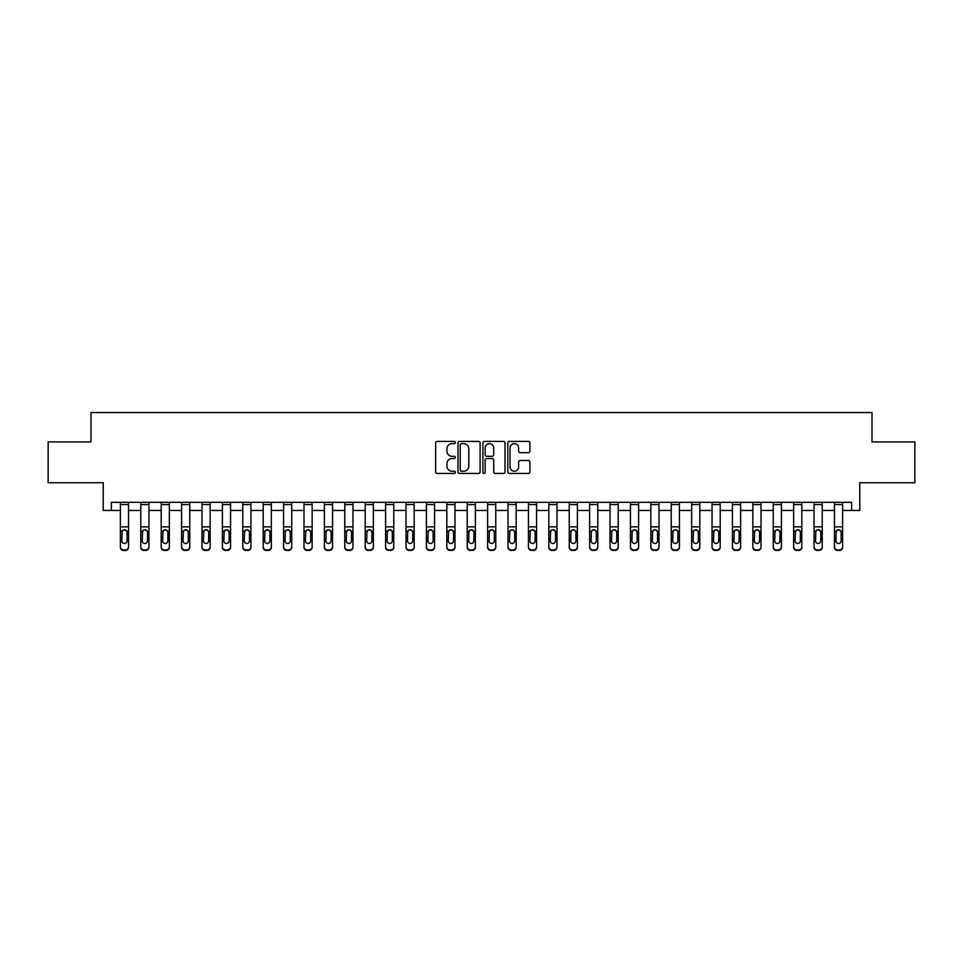 <?xml version="1.0" encoding="UTF-8"?>
<svg xmlns="http://www.w3.org/2000/svg" width="963" height="963" viewBox="0 0 963 963"><rect width="100%" height="100%" fill="white"/><g stroke="black" fill="none" stroke-linecap="round" stroke-linejoin="round"><path stroke-width="1.44" d="M455.391 442.523A1.119 1.119 0 0 0 454.259 441.403L437.238 441.403A1.601 1.601 0 0 0 435.637 443.004L435.637 471.846A1.601 1.601 0 0 0 437.238 473.447L454.259 473.447A1.119 1.119 0 0 0 455.391 472.327A1.119 1.119 0 0 0 454.259 471.208L452.056 471.208A5.128 5.128 0 0 1 446.94 466.08L446.94 463.672A5.128 5.128 0 0 1 452.056 458.544L454.259 458.544A1.119 1.119 0 0 0 455.391 457.425A1.119 1.119 0 0 0 454.259 456.306L452.056 456.306A5.128 5.128 0 0 1 446.94 451.178L446.94 448.77A5.128 5.128 0 0 1 452.056 443.642L454.259 443.642A1.119 1.119 0 0 0 455.391 442.523M528.326 452.694A1.601 1.601 0 0 0 529.927 451.093L529.927 443.004A1.601 1.601 0 0 0 528.326 441.403L509.415 441.403A1.601 1.601 0 0 0 507.814 443.004L507.814 471.846A1.601 1.601 0 0 0 509.415 473.447L528.326 473.447A1.601 1.601 0 0 0 529.927 471.846L529.927 462.071A1.601 1.601 0 0 0 528.326 460.47L520.237 460.47A1.601 1.601 0 0 0 518.624 462.071L518.624 466.923A4.285 4.285 0 0 1 514.338 471.208A4.285 4.285 0 0 1 510.053 466.923L510.053 447.927A4.285 4.285 0 0 1 514.338 443.642A4.285 4.285 0 0 1 518.624 447.927L518.624 451.093A1.601 1.601 0 0 0 520.237 452.694L528.326 452.694M111.395 510.474L111.395 502.313L851.605 502.313L851.605 510.474L859.766 510.474L859.766 482.728L914.85 482.728L914.85 441.921L872.009 441.921L872.009 412.537L90.991 412.537L90.991 441.921L48.15 441.921L48.15 482.728L103.234 482.728L103.234 510.474L120.375 510.474M480.104 443.004A1.601 1.601 0 0 0 478.491 441.403L459.592 441.403A1.601 1.601 0 0 0 457.991 443.004L457.991 471.846A1.601 1.601 0 0 0 459.592 473.447L478.491 473.447A1.601 1.601 0 0 0 480.104 471.846L480.104 443.004M484.509 441.403L503.408 441.403A1.601 1.601 0 0 1 505.009 443.004L505.009 471.846A1.601 1.601 0 0 1 503.408 473.447L495.319 473.447A1.601 1.601 0 0 1 493.718 471.846L493.718 460.145A1.601 1.601 0 0 0 492.117 458.544L486.748 458.544A1.601 1.601 0 0 0 485.147 460.145L485.147 472.327A1.119 1.119 0 0 1 484.028 473.447A1.119 1.119 0 0 1 482.896 472.327L482.896 443.004A1.601 1.601 0 0 1 484.509 441.403M128.536 510.474L140.779 510.474M148.94 510.474L161.182 510.474M169.344 510.474L181.586 510.474M189.747 510.474L201.989 510.474M210.151 510.474L222.393 510.474M230.554 510.474L242.784 510.474M250.946 510.474L263.188 510.474M271.349 510.474L283.591 510.474M291.753 510.474L303.995 510.474M312.156 510.474L324.399 510.474M332.56 510.474L344.802 510.474M352.964 510.474L365.206 510.474M373.367 510.474L385.609 510.474M393.771 510.474L406.013 510.474M414.174 510.474L426.416 510.474M434.578 510.474L446.82 510.474M454.981 510.474L467.224 510.474M475.385 510.474L487.615 510.474M495.776 510.474L508.019 510.474M516.18 510.474L528.422 510.474M536.584 510.474L548.826 510.474M556.987 510.474L569.229 510.474M577.391 510.474L589.633 510.474M597.794 510.474L610.036 510.474M618.198 510.474L630.44 510.474M638.601 510.474L650.844 510.474M659.005 510.474L671.247 510.474M679.409 510.474L691.651 510.474M699.812 510.474L712.054 510.474M720.216 510.474L732.446 510.474M740.607 510.474L752.849 510.474M761.011 510.474L773.253 510.474M781.414 510.474L793.656 510.474M801.818 510.474L814.06 510.474M822.221 510.474L834.464 510.474M842.625 510.474L851.605 510.474M461.349 443.642A1.119 1.119 0 0 0 460.23 444.774L460.23 470.076A1.119 1.119 0 0 0 461.349 471.208L463.672 471.208A5.128 5.128 0 0 0 468.8 466.08L468.8 448.77A5.128 5.128 0 0 0 463.672 443.642L461.349 443.642M493.718 448.012A4.285 4.285 0 0 0 489.433 443.726A4.285 4.285 0 0 0 485.147 448.012L485.147 454.705A1.601 1.601 0 0 0 486.748 456.306L492.117 456.306A1.601 1.601 0 0 0 493.718 454.705L493.718 448.012M128.536 531.588L128.536 547.225A3.262 3.238 180 0 1 125.274 550.463L125.274 549.945A3.262 3.238 -0 0 0 128.536 546.707L128.536 547.225M127.068 540.881L127.068 532.286L127.068 540.881A2.612 2.588 180 0 1 124.456 543.469A2.612 2.588 180 0 0 127.068 540.881M121.844 541.387L121.844 540.881A2.612 2.588 180 0 0 124.456 543.469M123.095 530.047L121.844 532.082M125.816 530.047L124.456 529.662L126.779 531.082L127.068 532.286M128.536 502.313L128.536 546.707M123.637 549.945L123.637 550.463A3.262 3.238 180 0 1 120.375 547.225L120.375 546.707A3.262 3.238 -0 0 0 123.637 549.945L125.274 549.945M120.375 502.313L120.375 546.707M123.637 550.463L125.274 550.463M120.375 531.082L122.132 531.082L121.844 540.881M122.132 531.082L124.456 529.662M140.779 502.313L140.779 546.707A3.262 3.238 -0 0 0 144.041 549.945L145.678 549.945A3.262 3.238 -0 0 0 148.94 546.707L148.94 547.225A3.262 3.238 180 0 1 145.678 550.463L145.678 549.945M148.94 531.588L148.94 547.225M147.471 540.881L147.471 532.286L147.471 540.881A2.612 2.588 180 0 1 144.859 543.469A2.612 2.588 180 0 0 147.471 540.881M142.247 541.387L142.247 540.881A2.612 2.588 180 0 0 144.859 543.469M143.499 530.047L142.247 532.082M146.22 530.047L144.859 529.662L147.183 531.082L147.471 532.286M161.182 502.313L161.182 546.707A3.262 3.238 -0 0 0 164.444 549.945L166.081 549.945A3.262 3.238 -0 0 0 169.344 546.707L169.344 547.225A3.262 3.238 180 0 1 166.081 550.463L166.081 549.945M169.344 531.588L169.344 547.225M167.875 540.881L167.875 532.286L167.875 540.881A2.612 2.588 180 0 1 165.263 543.469A2.612 2.588 180 0 0 167.875 540.881M162.651 541.387L162.651 540.881A2.612 2.588 180 0 0 165.263 543.469M163.903 530.047L162.651 532.082M166.623 530.047L165.263 529.662L167.586 531.082L167.875 532.286M181.586 502.313L181.586 546.707A3.262 3.238 -0 0 0 184.848 549.945L186.485 549.945A3.262 3.238 -0 0 0 189.747 546.707L189.747 547.225A3.262 3.238 180 0 1 186.485 550.463L186.485 549.945M189.747 531.588L189.747 547.225M188.279 540.881L188.279 532.286L188.279 540.881A2.612 2.588 180 0 1 185.666 543.469A2.612 2.588 180 0 0 188.279 540.881M183.054 541.387L183.054 540.881A2.612 2.588 180 0 0 185.666 543.469M184.306 530.047L183.054 532.082M187.027 530.047L185.666 529.662L187.99 531.082L188.279 532.286M148.94 502.313L148.94 546.707M144.041 549.945L145.678 550.463M144.041 550.463A3.262 3.238 180 0 1 140.779 547.225M140.779 531.082L142.536 531.082L142.247 540.881M142.536 531.082L144.859 529.662M169.344 502.313L169.344 546.707M164.444 549.945L166.081 550.463M164.444 550.463A3.262 3.238 180 0 1 161.182 547.225M161.182 531.082L162.94 531.082L162.651 540.881M162.94 531.082L165.263 529.662M189.747 502.313L189.747 546.707M184.848 549.945L186.485 550.463M184.848 550.463A3.262 3.238 180 0 1 181.586 547.225M181.586 531.082L183.343 531.082L183.054 540.881M183.343 531.082L185.666 529.662M201.989 502.313L201.989 546.707A3.262 3.238 -0 0 0 205.251 549.945L206.876 549.945A3.262 3.238 -0 0 0 210.151 546.707L210.151 547.225A3.262 3.238 180 0 1 206.876 550.463L206.876 549.945M210.151 531.588L210.151 547.225M208.682 540.881L208.682 532.286L208.682 540.881A2.612 2.588 180 0 1 206.07 543.469A2.612 2.588 180 0 0 208.682 540.881M203.458 541.387L203.458 540.881A2.612 2.588 180 0 0 206.07 543.469M204.698 530.047L203.458 532.082M207.43 530.047L206.07 529.662L208.393 531.082L208.682 532.286M210.151 502.313L210.151 546.707M205.251 549.945L206.876 550.463M205.251 550.463A3.262 3.238 180 0 1 201.989 547.225M201.989 531.082L203.747 531.082L203.458 540.881M203.747 531.082L206.07 529.662M222.393 502.313L222.393 546.707A3.262 3.238 -0 0 0 225.655 549.945L227.28 549.945A3.262 3.238 -0 0 0 230.554 546.707L230.554 547.225A3.262 3.238 180 0 1 227.28 550.463L227.28 549.945M230.554 531.588L230.554 547.225M229.086 540.881L229.086 532.286L229.086 540.881A2.612 2.588 180 0 1 226.474 543.469A2.612 2.588 180 0 0 229.086 540.881M223.861 541.387L223.861 540.881A2.612 2.588 180 0 0 226.474 543.469M225.101 530.047L223.861 532.082M227.834 530.047L226.474 529.662L228.785 531.082L229.086 532.286M242.784 502.313L242.784 546.707A3.262 3.238 -0 0 0 246.059 549.945L247.684 549.945A3.262 3.238 -0 0 0 250.946 546.707L250.946 547.225A3.262 3.238 180 0 1 247.684 550.463L247.684 549.945M250.946 531.588L250.946 547.225M249.477 540.881L249.477 532.286L249.477 540.881A2.612 2.588 180 0 1 246.865 543.469A2.612 2.588 180 0 0 249.477 540.881M244.265 541.387L244.265 540.881A2.612 2.588 180 0 0 246.865 543.469M245.505 530.047L244.265 532.082M248.237 530.047L246.865 529.662L249.188 531.082L249.477 532.286M263.188 502.313L263.188 546.707A3.262 3.238 -0 0 0 266.462 549.945L268.087 549.945A3.262 3.238 -0 0 0 271.349 546.707L271.349 547.225A3.262 3.238 180 0 1 268.087 550.463L268.087 549.945M271.349 531.588L271.349 547.225M269.881 540.881L269.881 532.286L269.881 540.881A2.612 2.588 180 0 1 267.269 543.469A2.612 2.588 180 0 0 269.881 540.881M264.656 541.387L264.656 540.881A2.612 2.588 180 0 0 267.269 543.469M265.908 530.047L264.656 532.082M268.641 530.047L267.269 529.662L269.592 531.082L269.881 532.286M283.591 502.313L283.591 546.707A3.262 3.238 -0 0 0 286.866 549.945L288.491 549.945A3.262 3.238 -0 0 0 291.753 546.707L291.753 547.225A3.262 3.238 180 0 1 288.491 550.463L288.491 549.945M291.753 531.588L291.753 547.225M290.284 540.881L290.284 532.286L290.284 540.881A2.612 2.588 180 0 1 287.672 543.469A2.612 2.588 180 0 0 290.284 540.881M285.06 541.387L285.06 540.881A2.612 2.588 180 0 0 287.672 543.469M286.312 530.047L285.06 532.082M289.044 530.047L287.672 529.662L289.995 531.082L290.284 532.286M303.995 502.313L303.995 546.707A3.262 3.238 -0 0 0 307.257 549.945L308.894 549.945A3.262 3.238 -0 0 0 312.156 546.707L312.156 547.225A3.262 3.238 180 0 1 308.894 550.463L308.894 549.945M312.156 531.588L312.156 547.225M310.688 540.881L310.688 532.286L310.688 540.881A2.612 2.588 180 0 1 308.076 543.469A2.612 2.588 180 0 0 310.688 540.881M305.464 541.387L305.464 540.881A2.612 2.588 180 0 0 308.076 543.469M306.716 530.047L305.464 532.082M309.436 530.047L308.076 529.662L310.399 531.082L310.688 532.286M230.554 502.313L230.554 546.707M225.655 549.945L227.28 550.463M225.655 550.463A3.262 3.238 180 0 1 222.393 547.225M222.393 531.082L224.15 531.082L223.861 540.881M224.15 531.082L226.474 529.662M250.946 502.313L250.946 546.707M246.059 549.945L247.684 550.463M246.059 550.463A3.262 3.238 180 0 1 242.784 547.225M242.784 531.082L244.554 531.082L244.265 540.881M244.554 531.082L246.865 529.662M271.349 502.313L271.349 546.707M266.462 549.945L268.087 550.463M266.462 550.463A3.262 3.238 180 0 1 263.188 547.225M263.188 531.082L264.945 531.082L264.656 540.881M264.945 531.082L267.269 529.662M291.753 502.313L291.753 546.707M286.866 549.945L288.491 550.463M286.866 550.463A3.262 3.238 180 0 1 283.591 547.225M283.591 531.082L285.349 531.082L285.06 540.881M285.349 531.082L287.672 529.662M312.156 502.313L312.156 546.707M307.257 549.945L308.894 550.463M307.257 550.463A3.262 3.238 180 0 1 303.995 547.225M303.995 531.082L305.752 531.082L305.464 540.881M305.752 531.082L308.076 529.662M324.399 502.313L324.399 546.707A3.262 3.238 -0 0 0 327.661 549.945L329.298 549.945A3.262 3.238 -0 0 0 332.56 546.707L332.56 547.225A3.262 3.238 180 0 1 329.298 550.463L329.298 549.945M332.56 531.588L332.56 547.225M331.091 540.881L331.091 532.286L331.091 540.881A2.612 2.588 180 0 1 328.479 543.469A2.612 2.588 180 0 0 331.091 540.881M325.867 541.387L325.867 540.881A2.612 2.588 180 0 0 328.479 543.469M327.119 530.047L325.867 532.082M329.84 530.047L328.479 529.662L330.803 531.082L331.091 532.286M332.56 502.313L332.56 546.707M327.661 549.945L329.298 550.463M327.661 550.463A3.262 3.238 180 0 1 324.399 547.225M324.399 531.082L326.156 531.082L325.867 540.881M326.156 531.082L328.479 529.662M344.802 502.313L344.802 546.707A3.262 3.238 -0 0 0 348.064 549.945L349.701 549.945A3.262 3.238 -0 0 0 352.964 546.707L352.964 547.225A3.262 3.238 180 0 1 349.701 550.463L349.701 549.945M352.964 531.588L352.964 547.225M351.495 540.881L351.495 532.286L351.495 540.881A2.612 2.588 180 0 1 348.883 543.469A2.612 2.588 180 0 0 351.495 540.881M346.271 541.387L346.271 540.881A2.612 2.588 180 0 0 348.883 543.469M347.523 530.047L346.271 532.082M350.243 530.047L348.883 529.662L351.206 531.082L351.495 532.286M352.964 502.313L352.964 546.707M348.064 549.945L349.701 550.463M348.064 550.463A3.262 3.238 180 0 1 344.802 547.225M344.802 531.082L346.56 531.082L346.271 540.881M346.56 531.082L348.883 529.662M365.206 502.313L365.206 546.707A3.262 3.238 -0 0 0 368.468 549.945L370.105 549.945A3.262 3.238 -0 0 0 373.367 546.707L373.367 547.225A3.262 3.238 180 0 1 370.105 550.463L370.105 549.945M373.367 531.588L373.367 547.225M371.899 540.881L371.899 532.286L371.899 540.881A2.612 2.588 180 0 1 369.286 543.469A2.612 2.588 180 0 0 371.899 540.881M366.674 541.387L366.674 540.881A2.612 2.588 180 0 0 369.286 543.469M367.926 530.047L366.674 532.082M370.647 530.047L369.286 529.662L371.61 531.082L371.899 532.286M373.367 502.313L373.367 546.707M368.468 549.945L370.105 550.463M368.468 550.463A3.262 3.238 180 0 1 365.206 547.225M365.206 531.082L366.963 531.082L366.674 540.881M366.963 531.082L369.286 529.662M385.609 502.313L385.609 546.707A3.262 3.238 -0 0 0 388.871 549.945L390.509 549.945A3.262 3.238 -0 0 0 393.771 546.707L393.771 547.225A3.262 3.238 180 0 1 390.509 550.463L390.509 549.945M393.771 531.588L393.771 547.225M392.302 540.881L392.302 532.286L392.302 540.881A2.612 2.588 180 0 1 389.69 543.469A2.612 2.588 180 0 0 392.302 540.881M387.078 541.387L387.078 540.881A2.612 2.588 180 0 0 389.69 543.469M388.33 530.047L387.078 532.082M391.05 530.047L389.69 529.662L392.013 531.082L392.302 532.286M393.771 502.313L393.771 546.707M388.871 549.945L390.509 550.463M388.871 550.463A3.262 3.238 180 0 1 385.609 547.225M385.609 531.082L387.367 531.082L387.078 540.881M387.367 531.082L389.69 529.662M406.013 502.313L406.013 546.707A3.262 3.238 -0 0 0 409.275 549.945L410.912 549.945A3.262 3.238 -0 0 0 414.174 546.707L414.174 547.225A3.262 3.238 180 0 1 410.912 550.463L410.912 549.945M414.174 531.588L414.174 547.225M412.706 540.881L412.706 532.286L412.706 540.881A2.612 2.588 180 0 1 410.094 543.469A2.612 2.588 180 0 0 412.706 540.881M407.481 541.387L407.481 540.881A2.612 2.588 180 0 0 410.094 543.469M408.733 530.047L407.481 532.082M411.454 530.047L410.094 529.662L412.417 531.082L412.706 532.286M414.174 502.313L414.174 546.707M409.275 549.945L410.912 550.463M409.275 550.463A3.262 3.238 180 0 1 406.013 547.225M406.013 531.082L407.77 531.082L407.481 540.881M407.77 531.082L410.094 529.662M426.416 502.313L426.416 546.707A3.262 3.238 -0 0 0 429.679 549.945L431.316 549.945A3.262 3.238 -0 0 0 434.578 546.707L434.578 547.225A3.262 3.238 180 0 1 431.316 550.463L431.316 549.945M434.578 531.588L434.578 547.225M433.109 540.881L433.109 532.286L433.109 540.881A2.612 2.588 180 0 1 430.497 543.469A2.612 2.588 180 0 0 433.109 540.881M427.885 541.387L427.885 540.881A2.612 2.588 180 0 0 430.497 543.469M429.137 530.047L427.885 532.082M431.857 530.047L430.497 529.662L432.82 531.082L433.109 532.286M434.578 502.313L434.578 546.707M429.679 549.945L431.316 550.463M429.679 550.463A3.262 3.238 180 0 1 426.416 547.225M426.416 531.082L428.174 531.082L427.885 540.881M428.174 531.082L430.497 529.662M446.82 502.313L446.82 546.707A3.262 3.238 -0 0 0 450.082 549.945L451.707 549.945A3.262 3.238 -0 0 0 454.981 546.707L454.981 547.225A3.262 3.238 180 0 1 451.707 550.463L451.707 549.945M454.981 531.588L454.981 547.225M453.513 540.881L453.513 532.286L453.513 540.881A2.612 2.588 180 0 1 450.901 543.469A2.612 2.588 180 0 0 453.513 540.881M448.289 541.387L448.289 540.881A2.612 2.588 180 0 0 450.901 543.469M449.528 530.047L448.289 532.082M452.261 530.047L450.901 529.662L453.224 531.082L453.513 532.286M467.224 502.313L467.224 546.707A3.262 3.238 -0 0 0 470.486 549.945L472.111 549.945A3.262 3.238 -0 0 0 475.385 546.707L475.385 547.225A3.262 3.238 180 0 1 472.111 550.463L472.111 549.945M475.385 531.588L475.385 547.225M473.904 540.881L473.904 532.286L473.904 540.881A2.612 2.588 180 0 1 471.304 543.469A2.612 2.588 180 0 0 473.904 540.881M468.692 541.387L468.692 540.881A2.612 2.588 180 0 0 471.304 543.469M469.932 530.047L468.692 532.082M472.664 530.047L471.304 529.662L473.615 531.082L473.904 532.286M487.615 502.313L487.615 546.707A3.262 3.238 -0 0 0 490.889 549.945L492.514 549.945A3.262 3.238 -0 0 0 495.776 546.707L495.776 547.225A3.262 3.238 180 0 1 492.514 550.463L492.514 549.945M495.776 531.588L495.776 547.225M494.308 540.881L494.308 532.286L494.308 540.881A2.612 2.588 180 0 1 491.696 543.469A2.612 2.588 180 0 0 494.308 540.881M489.096 541.387L489.096 540.881A2.612 2.588 180 0 0 491.696 543.469M490.336 530.047L489.096 532.082M493.068 530.047L491.696 529.662L494.019 531.082L494.308 532.286M508.019 502.313L508.019 546.707A3.262 3.238 -0 0 0 511.293 549.945L512.918 549.945A3.262 3.238 -0 0 0 516.18 546.707L516.18 547.225A3.262 3.238 180 0 1 512.918 550.463L512.918 549.945M516.18 531.588L516.18 547.225M514.711 540.881L514.711 532.286L514.711 540.881A2.612 2.588 180 0 1 512.099 543.469A2.612 2.588 180 0 0 514.711 540.881M509.487 541.387L509.487 540.881A2.612 2.588 180 0 0 512.099 543.469M510.739 530.047L509.487 532.082M513.472 530.047L512.099 529.662L514.423 531.082L514.711 532.286M528.422 502.313L528.422 546.707A3.262 3.238 -0 0 0 531.684 549.945L533.321 549.945A3.262 3.238 -0 0 0 536.584 546.707L536.584 547.225A3.262 3.238 180 0 1 533.321 550.463L533.321 549.945M536.584 531.588L536.584 547.225M535.115 540.881L535.115 532.286L535.115 540.881A2.612 2.588 180 0 1 532.503 543.469A2.612 2.588 180 0 0 535.115 540.881M529.891 541.387L529.891 540.881A2.612 2.588 180 0 0 532.503 543.469M531.143 530.047L529.891 532.082M533.863 530.047L532.503 529.662L534.826 531.082L535.115 532.286M548.826 502.313L548.826 546.707A3.262 3.238 -0 0 0 552.088 549.945L553.725 549.945A3.262 3.238 -0 0 0 556.987 546.707L556.987 547.225A3.262 3.238 180 0 1 553.725 550.463L553.725 549.945M556.987 531.588L556.987 547.225M555.519 540.881L555.519 532.286L555.519 540.881A2.612 2.588 180 0 1 552.906 543.469A2.612 2.588 180 0 0 555.519 540.881M550.294 541.387L550.294 540.881A2.612 2.588 180 0 0 552.906 543.469M551.546 530.047L550.294 532.082M554.267 530.047L552.906 529.662L555.23 531.082L555.519 532.286M569.229 502.313L569.229 546.707A3.262 3.238 -0 0 0 572.491 549.945L574.129 549.945A3.262 3.238 -0 0 0 577.391 546.707L577.391 547.225A3.262 3.238 180 0 1 574.129 550.463L574.129 549.945M577.391 531.588L577.391 547.225M575.922 540.881L575.922 532.286L575.922 540.881A2.612 2.588 180 0 1 573.31 543.469A2.612 2.588 180 0 0 575.922 540.881M570.698 541.387L570.698 540.881A2.612 2.588 180 0 0 573.31 543.469M571.95 530.047L570.698 532.082M574.67 530.047L573.31 529.662L575.633 531.082L575.922 532.286M589.633 502.313L589.633 546.707A3.262 3.238 -0 0 0 592.895 549.945L594.532 549.945A3.262 3.238 -0 0 0 597.794 546.707L597.794 547.225A3.262 3.238 180 0 1 594.532 550.463L594.532 549.945M597.794 531.588L597.794 547.225M596.326 540.881L596.326 532.286L596.326 540.881A2.612 2.588 180 0 1 593.714 543.469A2.612 2.588 180 0 0 596.326 540.881M591.101 541.387L591.101 540.881A2.612 2.588 180 0 0 593.714 543.469M592.353 530.047L591.101 532.082M595.074 530.047L593.714 529.662L596.037 531.082L596.326 532.286M610.036 502.313L610.036 546.707A3.262 3.238 -0 0 0 613.299 549.945L614.936 549.945A3.262 3.238 -0 0 0 618.198 546.707L618.198 547.225A3.262 3.238 180 0 1 614.936 550.463L614.936 549.945M618.198 531.588L618.198 547.225M616.729 540.881L616.729 532.286L616.729 540.881A2.612 2.588 180 0 1 614.117 543.469A2.612 2.588 180 0 0 616.729 540.881M611.505 541.387L611.505 540.881A2.612 2.588 180 0 0 614.117 543.469M612.757 530.047L611.505 532.082M615.477 530.047L614.117 529.662L616.44 531.082L616.729 532.286M630.44 502.313L630.44 546.707A3.262 3.238 -0 0 0 633.702 549.945L635.339 549.945A3.262 3.238 -0 0 0 638.601 546.707L638.601 547.225A3.262 3.238 180 0 1 635.339 550.463L635.339 549.945M638.601 531.588L638.601 547.225M637.133 540.881L637.133 532.286L637.133 540.881A2.612 2.588 180 0 1 634.521 543.469A2.612 2.588 180 0 0 637.133 540.881M631.909 541.387L631.909 540.881A2.612 2.588 180 0 0 634.521 543.469M633.16 530.047L631.909 532.082M635.881 530.047L634.521 529.662L636.844 531.082L637.133 532.286M650.844 502.313L650.844 546.707A3.262 3.238 -0 0 0 654.106 549.945L655.743 549.945A3.262 3.238 -0 0 0 659.005 546.707L659.005 547.225A3.262 3.238 180 0 1 655.743 550.463L655.743 549.945M659.005 531.588L659.005 547.225M657.536 540.881L657.536 532.286L657.536 540.881A2.612 2.588 180 0 1 654.924 543.469A2.612 2.588 180 0 0 657.536 540.881M652.312 541.387L652.312 540.881A2.612 2.588 180 0 0 654.924 543.469M653.564 530.047L652.312 532.082M656.285 530.047L654.924 529.662L657.248 531.082L657.536 532.286M671.247 502.313L671.247 546.707A3.262 3.238 -0 0 0 674.509 549.945L676.134 549.945A3.262 3.238 -0 0 0 679.409 546.707L679.409 547.225A3.262 3.238 180 0 1 676.134 550.463L676.134 549.945M679.409 531.588L679.409 547.225M677.94 540.881L677.94 532.286L677.94 540.881A2.612 2.588 180 0 1 675.328 543.469A2.612 2.588 180 0 0 677.94 540.881M672.716 541.387L672.716 540.881A2.612 2.588 180 0 0 675.328 543.469M673.956 530.047L672.716 532.082M676.688 530.047L675.328 529.662L677.651 531.082L677.94 532.286M691.651 502.313L691.651 546.707A3.262 3.238 -0 0 0 694.913 549.945L696.538 549.945A3.262 3.238 -0 0 0 699.812 546.707L699.812 547.225A3.262 3.238 180 0 1 696.538 550.463L696.538 549.945M699.812 531.588L699.812 547.225M698.344 540.881L698.344 532.286L698.344 540.881A2.612 2.588 180 0 1 695.731 543.469A2.612 2.588 180 0 0 698.344 540.881M693.119 541.387L693.119 540.881A2.612 2.588 180 0 0 695.731 543.469M694.359 530.047L693.119 532.082M697.092 530.047L695.731 529.662L698.055 531.082L698.344 532.286M712.054 502.313L712.054 546.707A3.262 3.238 -0 0 0 715.316 549.945L716.941 549.945A3.262 3.238 -0 0 0 720.216 546.707L720.216 547.225A3.262 3.238 180 0 1 716.941 550.463L716.941 549.945M720.216 531.588L720.216 547.225M718.735 540.881L718.735 532.286L718.735 540.881A2.612 2.588 180 0 1 716.135 543.469A2.612 2.588 180 0 0 718.735 540.881M713.523 541.387L713.523 540.881A2.612 2.588 180 0 0 716.135 543.469M714.763 530.047L713.523 532.082M717.495 530.047L716.135 529.662L718.446 531.082L718.735 532.286M732.446 502.313L732.446 546.707A3.262 3.238 -0 0 0 735.72 549.945L737.345 549.945A3.262 3.238 -0 0 0 740.607 546.707L740.607 547.225A3.262 3.238 180 0 1 737.345 550.463L737.345 549.945M740.607 531.588L740.607 547.225M739.139 540.881L739.139 532.286L739.139 540.881A2.612 2.588 180 0 1 736.526 543.469A2.612 2.588 180 0 0 739.139 540.881M733.914 541.387L733.914 540.881A2.612 2.588 180 0 0 736.526 543.469M735.166 530.047L733.914 532.082M737.899 530.047L736.526 529.662L738.85 531.082L739.139 532.286M752.849 502.313L752.849 546.707A3.262 3.238 -0 0 0 756.124 549.945L757.749 549.945A3.262 3.238 -0 0 0 761.011 546.707L761.011 547.225A3.262 3.238 180 0 1 757.749 550.463L757.749 549.945M761.011 531.588L761.011 547.225M759.542 540.881L759.542 532.286L759.542 540.881A2.612 2.588 180 0 1 756.93 543.469A2.612 2.588 180 0 0 759.542 540.881M754.318 541.387L754.318 540.881A2.612 2.588 180 0 0 756.93 543.469M755.57 530.047L754.318 532.082M758.302 530.047L756.93 529.662L759.253 531.082L759.542 532.286M773.253 502.313L773.253 546.707A3.262 3.238 -0 0 0 776.515 549.945L778.152 549.945A3.262 3.238 -0 0 0 781.414 546.707L781.414 547.225A3.262 3.238 180 0 1 778.152 550.463L778.152 549.945M781.414 531.588L781.414 547.225M779.946 540.881L779.946 532.286L779.946 540.881A2.612 2.588 180 0 1 777.334 543.469A2.612 2.588 180 0 0 779.946 540.881M774.721 541.387L774.721 540.881A2.612 2.588 180 0 0 777.334 543.469M775.973 530.047L774.721 532.082M778.694 530.047L777.334 529.662L779.657 531.082L779.946 532.286M793.656 502.313L793.656 546.707A3.262 3.238 -0 0 0 796.919 549.945L798.556 549.945A3.262 3.238 -0 0 0 801.818 546.707L801.818 547.225A3.262 3.238 180 0 1 798.556 550.463L798.556 549.945M801.818 531.588L801.818 547.225M800.349 540.881L800.349 532.286L800.349 540.881A2.612 2.588 180 0 1 797.737 543.469A2.612 2.588 180 0 0 800.349 540.881M795.125 541.387L795.125 540.881A2.612 2.588 180 0 0 797.737 543.469M796.377 530.047L795.125 532.082M799.097 530.047L797.737 529.662L800.06 531.082L800.349 532.286M454.981 502.313L454.981 546.707M450.082 549.945L451.707 550.463M450.082 550.463A3.262 3.238 180 0 1 446.82 547.225M446.82 531.082L448.577 531.082L448.289 540.881M448.577 531.082L450.901 529.662M475.385 502.313L475.385 546.707M470.486 549.945L472.111 550.463M470.486 550.463A3.262 3.238 180 0 1 467.224 547.225M467.224 531.082L468.981 531.082L468.692 540.881M468.981 531.082L471.304 529.662M495.776 502.313L495.776 546.707M490.889 549.945L492.514 550.463M490.889 550.463A3.262 3.238 180 0 1 487.615 547.225M487.615 531.082L489.385 531.082L489.096 540.881M489.385 531.082L491.696 529.662M516.18 502.313L516.18 546.707M511.293 549.945L512.918 550.463M511.293 550.463A3.262 3.238 180 0 1 508.019 547.225M508.019 531.082L509.776 531.082L509.487 540.881M509.776 531.082L512.099 529.662M536.584 502.313L536.584 546.707M531.684 549.945L533.321 550.463M531.684 550.463A3.262 3.238 180 0 1 528.422 547.225M528.422 531.082L530.18 531.082L529.891 540.881M530.18 531.082L532.503 529.662M556.987 502.313L556.987 546.707M552.088 549.945L553.725 550.463M552.088 550.463A3.262 3.238 180 0 1 548.826 547.225M548.826 531.082L550.583 531.082L550.294 540.881M550.583 531.082L552.906 529.662M577.391 502.313L577.391 546.707M572.491 549.945L574.129 550.463M572.491 550.463A3.262 3.238 180 0 1 569.229 547.225M569.229 531.082L570.987 531.082L570.698 540.881M570.987 531.082L573.31 529.662M597.794 502.313L597.794 546.707M592.895 549.945L594.532 550.463M592.895 550.463A3.262 3.238 180 0 1 589.633 547.225M589.633 531.082L591.39 531.082L591.101 540.881M591.39 531.082L593.714 529.662M618.198 502.313L618.198 546.707M613.299 549.945L614.936 550.463M613.299 550.463A3.262 3.238 180 0 1 610.036 547.225M610.036 531.082L611.794 531.082L611.505 540.881M611.794 531.082L614.117 529.662M638.601 502.313L638.601 546.707M633.702 549.945L635.339 550.463M633.702 550.463A3.262 3.238 180 0 1 630.44 547.225M630.44 531.082L632.197 531.082L631.909 540.881M632.197 531.082L634.521 529.662M659.005 502.313L659.005 546.707M654.106 549.945L655.743 550.463M654.106 550.463A3.262 3.238 180 0 1 650.844 547.225M650.844 531.082L652.601 531.082L652.312 540.881M652.601 531.082L654.924 529.662M679.409 502.313L679.409 546.707M674.509 549.945L676.134 550.463M674.509 550.463A3.262 3.238 180 0 1 671.247 547.225M671.247 531.082L673.005 531.082L672.716 540.881M673.005 531.082L675.328 529.662M699.812 502.313L699.812 546.707M694.913 549.945L696.538 550.463M694.913 550.463A3.262 3.238 180 0 1 691.651 547.225M691.651 531.082L693.408 531.082L693.119 540.881M693.408 531.082L695.731 529.662M720.216 502.313L720.216 546.707M715.316 549.945L716.941 550.463M715.316 550.463A3.262 3.238 180 0 1 712.054 547.225M712.054 531.082L713.812 531.082L713.523 540.881M713.812 531.082L716.135 529.662M740.607 502.313L740.607 546.707M735.72 549.945L737.345 550.463M735.72 550.463A3.262 3.238 180 0 1 732.446 547.225M732.446 531.082L734.215 531.082L733.914 540.881M734.215 531.082L736.526 529.662M761.011 502.313L761.011 546.707M756.124 549.945L757.749 550.463M756.124 550.463A3.262 3.238 180 0 1 752.849 547.225M752.849 531.082L754.607 531.082L754.318 540.881M754.607 531.082L756.93 529.662M781.414 502.313L781.414 546.707M776.515 549.945L778.152 550.463M776.515 550.463A3.262 3.238 180 0 1 773.253 547.225M773.253 531.082L775.01 531.082L774.721 540.881M775.01 531.082L777.334 529.662M801.818 502.313L801.818 546.707M796.919 549.945L798.556 550.463M796.919 550.463A3.262 3.238 180 0 1 793.656 547.225M793.656 531.082L795.414 531.082L795.125 540.881M795.414 531.082L797.737 529.662M814.06 502.313L814.06 546.707A3.262 3.238 -0 0 0 817.322 549.945L818.959 549.945A3.262 3.238 -0 0 0 822.221 546.707L822.221 547.225A3.262 3.238 180 0 1 818.959 550.463L818.959 549.945M822.221 531.588L822.221 547.225M820.753 540.881L820.753 532.286L820.753 540.881A2.612 2.588 180 0 1 818.141 543.469A2.612 2.588 180 0 0 820.753 540.881M815.529 541.387L815.529 540.881A2.612 2.588 180 0 0 818.141 543.469M816.78 530.047L815.529 532.082M819.501 530.047L818.141 529.662L820.464 531.082L820.753 532.286M822.221 502.313L822.221 546.707M817.322 549.945L818.959 550.463M817.322 550.463A3.262 3.238 180 0 1 814.06 547.225M814.06 531.082L815.817 531.082L815.529 540.881M815.817 531.082L818.141 529.662M834.464 502.313L834.464 546.707A3.262 3.238 -0 0 0 837.726 549.945L839.363 549.945A3.262 3.238 -0 0 0 842.625 546.707L842.625 547.225A3.262 3.238 180 0 1 839.363 550.463L839.363 549.945M842.625 531.588L842.625 547.225M841.156 540.881L841.156 532.286L841.156 540.881A2.612 2.588 180 0 1 838.544 543.469A2.612 2.588 180 0 0 841.156 540.881M835.932 541.387L835.932 540.881A2.612 2.588 180 0 0 838.544 543.469M837.184 530.047L835.932 532.082M839.905 530.047L838.544 529.662L840.868 531.082L841.156 532.286M842.625 502.313L842.625 546.707M837.726 549.945L839.363 550.463M837.726 550.463A3.262 3.238 180 0 1 834.464 547.225M834.464 531.082L836.221 531.082L835.932 540.881M836.221 531.082L838.544 529.662M126.779 531.082L128.536 531.082M120.375 526.857L128.536 526.857M120.375 504.552L128.536 504.552M147.183 531.082L148.94 531.082M140.779 526.857L148.94 526.857M140.779 504.552L148.94 504.552M167.586 531.082L169.344 531.082M161.182 526.857L169.344 526.857M161.182 504.552L169.344 504.552M187.99 531.082L189.747 531.082M181.586 526.857L189.747 526.857M181.586 504.552L189.747 504.552M208.393 531.082L210.151 531.082M201.989 526.857L210.151 526.857M201.989 504.552L210.151 504.552M228.785 531.082L230.554 531.082M222.393 526.857L230.554 526.857M222.393 504.552L230.554 504.552M249.188 531.082L250.946 531.082M242.784 526.857L250.946 526.857M242.784 504.552L250.946 504.552M269.592 531.082L271.349 531.082M263.188 526.857L271.349 526.857M263.188 504.552L271.349 504.552M289.995 531.082L291.753 531.082M283.591 526.857L291.753 526.857M283.591 504.552L291.753 504.552M310.399 531.082L312.156 531.082M303.995 526.857L312.156 526.857M303.995 504.552L312.156 504.552M330.803 531.082L332.56 531.082M324.399 526.857L332.56 526.857M324.399 504.552L332.56 504.552M351.206 531.082L352.964 531.082M344.802 526.857L352.964 526.857M344.802 504.552L352.964 504.552M371.61 531.082L373.367 531.082M365.206 526.857L373.367 526.857M365.206 504.552L373.367 504.552M392.013 531.082L393.771 531.082M385.609 526.857L393.771 526.857M385.609 504.552L393.771 504.552M412.417 531.082L414.174 531.082M406.013 526.857L414.174 526.857M406.013 504.552L414.174 504.552M432.82 531.082L434.578 531.082M426.416 526.857L434.578 526.857M426.416 504.552L434.578 504.552M453.224 531.082L454.981 531.082M446.82 526.857L454.981 526.857M446.82 504.552L454.981 504.552M473.615 531.082L475.385 531.082M467.224 526.857L475.385 526.857M467.224 504.552L475.385 504.552M494.019 531.082L495.776 531.082M487.615 526.857L495.776 526.857M487.615 504.552L495.776 504.552M514.423 531.082L516.18 531.082M508.019 526.857L516.18 526.857M508.019 504.552L516.18 504.552M534.826 531.082L536.584 531.082M528.422 526.857L536.584 526.857M528.422 504.552L536.584 504.552M555.23 531.082L556.987 531.082M548.826 526.857L556.987 526.857M548.826 504.552L556.987 504.552M575.633 531.082L577.391 531.082M569.229 526.857L577.391 526.857M569.229 504.552L577.391 504.552M596.037 531.082L597.794 531.082M589.633 526.857L597.794 526.857M589.633 504.552L597.794 504.552M616.44 531.082L618.198 531.082M610.036 526.857L618.198 526.857M610.036 504.552L618.198 504.552M636.844 531.082L638.601 531.082M630.44 526.857L638.601 526.857M630.44 504.552L638.601 504.552M657.248 531.082L659.005 531.082M650.844 526.857L659.005 526.857M650.844 504.552L659.005 504.552M677.651 531.082L679.409 531.082M671.247 526.857L679.409 526.857M671.247 504.552L679.409 504.552M698.055 531.082L699.812 531.082M691.651 526.857L699.812 526.857M691.651 504.552L699.812 504.552M718.446 531.082L720.216 531.082M712.054 526.857L720.216 526.857M712.054 504.552L720.216 504.552M738.85 531.082L740.607 531.082M732.446 526.857L740.607 526.857M732.446 504.552L740.607 504.552M759.253 531.082L761.011 531.082M752.849 526.857L761.011 526.857M752.849 504.552L761.011 504.552M779.657 531.082L781.414 531.082M773.253 526.857L781.414 526.857M773.253 504.552L781.414 504.552M800.06 531.082L801.818 531.082M793.656 526.857L801.818 526.857M793.656 504.552L801.818 504.552M820.464 531.082L822.221 531.082M814.06 526.857L822.221 526.857M814.06 504.552L822.221 504.552M840.868 531.082L842.625 531.082M834.464 526.857L842.625 526.857M834.464 504.552L842.625 504.552"/></g></svg>
